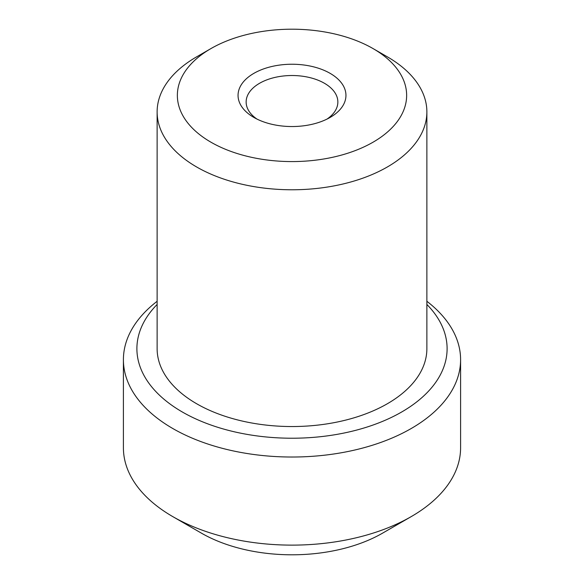 <?xml version="1.0" encoding="UTF-8"?>
<svg xmlns="http://www.w3.org/2000/svg" width="584" height="584" viewBox="0 0 584 584"><rect width="100%" height="100%" fill="white"/><g stroke="black" fill="none" stroke-linecap="round" stroke-linejoin="round"><path stroke-width="0.88" d="M327.055 119.063A45.859 26.477 0 0 0 337.859 101.996A45.859 26.477 0 0 0 309.549 77.533A45.859 26.477 0 0 0 259.573 83.278A45.859 26.477 0 0 0 246.141 101.996A45.859 26.477 0 0 0 256.945 119.063M330.15 117.413L330.15 117.413A53.947 31.149 0 0 0 330.15 73.365A53.947 31.149 0 0 0 253.85 73.365A53.947 31.149 0 0 0 253.85 117.413A53.947 31.149 0 0 0 330.15 117.413M196.633 56.845L210.933 48.589A114.639 66.189 0 0 0 210.933 142.189A114.639 66.189 0 0 0 373.067 142.189A114.639 66.189 0 0 0 373.067 48.589A114.639 66.189 0 0 0 210.933 48.589L196.626 56.845A134.875 77.869 0 0 0 196.626 56.845A134.875 77.869 0 0 0 157.125 111.909A134.875 77.869 0 0 0 240.389 183.85A134.875 77.869 0 0 0 387.367 166.966A134.875 77.869 0 0 0 426.875 111.909A134.875 77.869 0 0 0 387.374 56.845L373.067 48.589M157.125 111.909L157.125 348.677A134.875 77.869 0 0 0 240.389 420.619A134.875 77.869 0 0 0 387.367 403.734A134.875 77.869 0 0 0 426.875 348.677L426.875 111.909M157.125 301.286A168.593 97.338 0 0 0 123.407 359.686A168.593 97.338 0 0 0 227.483 449.614A168.593 97.338 0 0 0 411.216 428.517A168.593 97.338 0 0 0 460.594 359.686A168.593 97.338 0 0 0 426.875 301.286M157.125 304.454A155.103 89.549 0 0 0 198.02 419.911A155.103 89.549 0 0 0 401.675 411.997A155.103 89.549 0 0 0 426.875 304.454M123.407 359.686L123.407 447.789A168.593 97.338 0 0 0 172.784 516.614A168.593 97.338 0 0 0 411.216 516.614L382.6 533.134A128.13 73.978 0 0 0 382.608 533.134L411.216 516.614A168.593 97.338 0 0 0 460.594 447.789L460.594 359.686M172.784 516.614L201.4 533.134A128.13 73.978 0 0 0 382.6 533.134"/></g></svg>
